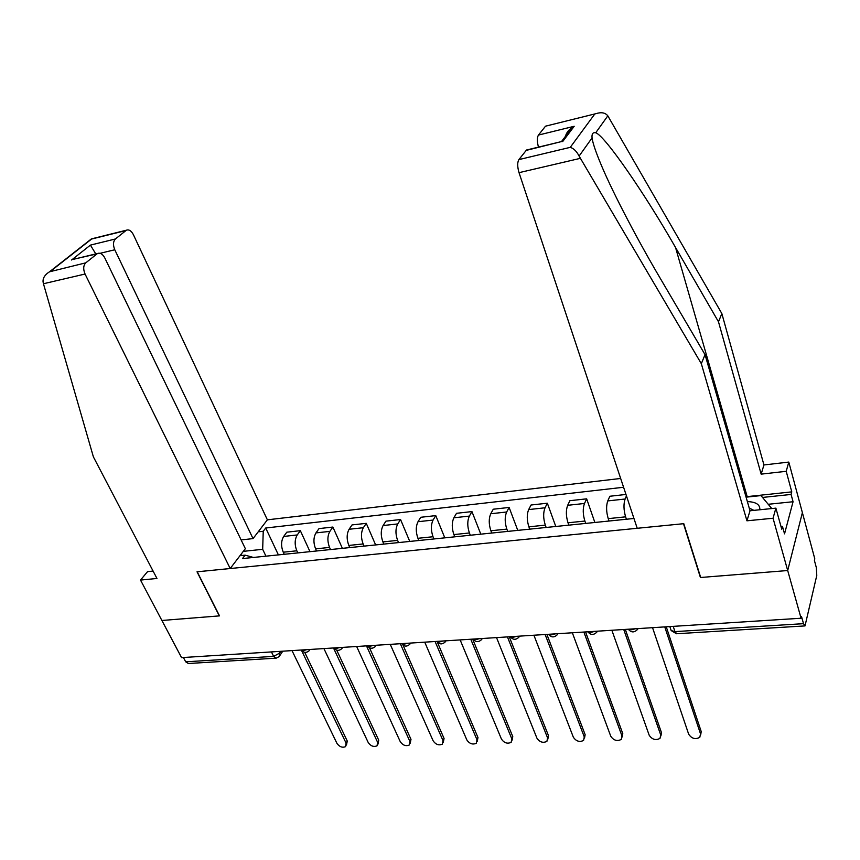 <?xml version="1.0" encoding="UTF-8"?>
<svg xmlns="http://www.w3.org/2000/svg" width="860" height="860" viewBox="0 0 860 860"><rect width="100%" height="100%" fill="white"/><g stroke="black" fill="none" stroke-linecap="round" stroke-linejoin="round"><path stroke-width="1.29" d="M620.662 478.461L267.374 519.827L133.354 234.619C131.3 230.759 128.978 229.287 126.398 230.2L115.412 238.972C113.101 241.466 112.886 245.057 114.778 249.766L100.115 253.302M745.964 496.747L791.77 491.877L786.212 471.301L788.792 462.078L802.38 512.646L787.695 570.535L700.696 577.479L683.786 523.675L637.217 528.287L519.031 172.666C517.322 166.765 517.279 162.411 518.87 159.605L570.255 147.35C573.695 148.404 576.641 151.306 579.103 156.079L701.33 363.683L746.942 520.805L773.054 518.247L787.695 570.535L802.38 512.646L814.796 558.86L814.42 560.505L816.323 567.568L816.785 575.426L805.014 625.919L803.519 623.672L801.488 616.405L801.068 618.232L181.557 657.631L161.895 620.479L219.526 615.878L197.209 571.792L683.496 523.708L700.416 577.501L787.695 570.535L801.068 618.232M275.694 658.179L188.361 663.511L185.685 661.813L273.641 656.384L279.737 653.041L280.897 651.31M183.406 657.513L185.685 661.813M626.413 519.246L625.607 516.838C623.629 509.926 623.457 503.981 625.102 499.015L626.446 495.876M625.972 494.457L609.847 496.252L607.773 500.918C606.074 505.863 606.225 511.764 608.235 518.634L609.052 521.031M585.714 523.417L584.875 521.042C582.843 514.237 582.714 508.378 584.488 503.465L586.66 498.832L569.89 500.692L567.664 505.315C565.837 510.206 565.945 516.032 567.998 522.783L568.836 525.148M594.873 522.482L586.66 498.832M546.154 527.47L545.304 525.127C543.219 518.429 543.133 512.657 545.036 507.787L547.347 503.207L531.039 505.013L528.674 509.582C526.718 514.42 526.793 520.171 528.889 526.825L529.76 529.147M555.786 526.481L547.347 503.207M507.701 531.405L506.83 529.104C504.702 522.504 504.659 516.806 506.669 512.001L509.12 507.454L493.264 509.217L490.77 513.742C488.695 518.526 488.738 524.202 490.877 530.76L491.759 533.039M517.774 530.373L509.12 507.454M470.312 535.242L469.42 532.974C467.249 526.471 467.238 520.848 469.366 516.086L471.946 511.592L456.52 513.302L453.897 517.784C451.715 522.514 451.715 528.115 453.897 534.576L454.8 536.823M480.794 534.167L471.946 511.592M433.945 538.962L433.021 536.737C430.828 530.33 430.838 524.772 433.075 520.063L435.773 515.613L420.755 517.279L418.014 521.719C415.735 526.406 415.702 531.931 417.928 538.295L418.841 540.51M444.803 537.855L435.773 515.613M398.546 542.596L397.61 540.392C395.374 534.082 395.417 528.599 397.75 523.933L400.556 519.526L385.946 521.149L383.098 525.546C380.722 530.179 380.658 535.64 382.904 541.908L383.85 544.101M409.769 541.445L400.556 519.526M364.081 546.121L363.124 543.95C360.856 537.736 360.931 532.318 363.361 527.707L366.274 523.342L352.041 524.923L349.085 529.276C346.623 533.866 346.526 539.252 348.816 545.433L349.773 547.583M375.637 544.939L366.274 523.342M330.509 549.562L329.552 547.422C327.252 541.295 327.359 535.941 329.875 531.383L332.885 527.051L319.017 528.599L315.964 532.899C313.406 537.446 313.287 542.767 315.598 548.863L316.577 550.991M342.387 548.347L332.885 527.051M297.807 552.905L296.829 550.798C294.507 544.756 294.636 539.478 297.238 534.952L300.344 530.674L286.821 532.179L283.682 536.447C281.048 540.94 280.908 546.197 283.252 552.206L284.23 554.302M309.987 551.658L300.344 530.674M253.442 557.452L245.111 555.151L242.509 558.57L633.96 518.472M245.111 555.151L240.004 555.678M258.204 531.835L263.235 531.265L262.676 549.314L243.305 551.357M623.586 487.265L265.708 528.008L263.235 531.265M241.509 555.517L240.972 554.42M265.944 556.173L262.676 549.314M278.393 554.893L265.708 528.008M666.242 626.8L701.212 731.559L700.717 734.709M652.536 627.671L688.677 734.203C691.655 738.633 695.364 739.675 699.793 737.332L700.534 733.903L664.748 626.897M625.327 629.402L661.469 732.623L660.932 735.87M611.868 630.262L649.192 735.236C652.106 739.546 655.707 740.6 659.996 738.396L660.716 734.934L623.736 629.509M585.553 631.939L622.79 733.655L622.221 736.999M572.341 632.777L610.761 736.235C613.621 740.438 617.125 741.503 621.275 739.428L621.984 735.945L583.886 632.046M786.212 471.301L761.154 474.139L718.487 321.79L721.852 313.577L607.816 115.831C605.279 112.692 601.376 111.961 596.087 113.627L546.562 125.915M718.487 321.79L675.541 247.508C644.828 193.618 604.655 135.375 595.722 132.784C592.884 132.171 591.669 133.881 592.056 137.912C592.787 143.222 596.012 152.65 601.742 166.195C613.825 194.811 638.571 241.606 660.114 278.102L705.039 354.642L750.006 510.754L775.881 508.142L781.74 529.179L782.471 526.438L784.535 533.856L793.06 501.735L791.082 494.446L762.519 497.445M761.154 474.139L763.949 464.959L788.792 462.078M721.852 313.577L763.949 464.959M518.87 159.605L526.223 150.393L527.685 149.737M773.054 518.247L775.881 508.142M791.77 491.877L791.082 494.446M746.942 520.805L750.006 510.754M701.33 363.683L705.039 354.642M538.478 147.135C537.005 141.577 536.995 137.557 538.435 135.074L545.261 126.506M781.009 526.578L782.471 526.438M793.06 501.735L768.216 504.283M560.215 141.889L526.223 150.393M538.435 135.074L574.19 126.291L572.147 127.452C567.869 130.451 565.504 134.095 565.074 138.395M43.452 283.746L43.054 281.779C42.817 277.973 44.967 274.641 49.504 271.803L85.763 262.848C83.302 265.471 83.065 269.201 85.054 274.028L43.452 283.746L93.385 456.864L156.961 578.468L140.502 580.07L161.895 620.479L219.322 615.889L197.015 571.803L230.2 568.524L85.054 274.028M140.502 580.07L147.565 571.62L153.091 571.062M267.374 519.827L253.033 538.607L114.778 249.766M230.2 568.524L245.347 548.68L104.791 257.925C102.641 254.001 100.212 252.528 97.481 253.506L85.763 262.848M241.112 539.919L253.033 538.607M95.772 253.915L90.418 245.111L115.412 238.972M96.857 253.904L76.357 258.602M125.85 230.566L91.052 239.166M759.832 509.765C760.175 504.616 756.015 501.896 747.361 501.595M753.854 510.367L749.232 508.066M746.093 497.166L760.982 495.586L771.775 508.55M546.885 634.39L585.144 734.666L584.531 738.084M533.909 635.217L573.351 737.213C576.168 741.309 579.575 742.384 583.585 740.428L584.284 736.923L545.133 634.508M509.27 636.787L548.486 735.655L547.841 739.127M496.532 637.593L536.93 738.159C539.693 742.159 543.015 743.244 546.895 741.395L547.573 737.88L507.443 636.905M472.667 639.109L512.775 736.611L512.119 740.127M460.154 639.915L501.444 739.084C504.164 742.997 507.4 744.072 511.162 742.33L511.808 738.815L470.775 639.238M437.267 641.893L477.977 737.536L477.289 741.202M424.733 642.162L466.862 739.976C469.538 743.803 472.699 744.889 476.343 743.244L476.967 739.718L435.085 641.506M403.039 645.15L444.061 738.45L443.341 742.212M390.246 644.355L433.16 740.858C435.794 744.599 438.879 745.684 442.406 744.126L443.007 740.6L400.33 643.71M369.488 647.784L410.994 739.342L410.241 743.201M356.653 646.494L400.287 741.718C402.888 745.373 405.898 746.458 409.328 744.986L409.897 741.46L366.467 645.871M336.712 650.149L378.733 740.202L377.97 744.147M323.919 648.569L368.231 742.545C370.789 746.125 373.735 747.211 377.056 745.813L377.604 742.298L333.487 647.967M304.709 652.332L347.268 741.051L346.473 745.061M292.013 650.601L336.948 743.362C339.474 746.867 342.355 747.953 345.58 746.63L346.085 743.126L301.333 650.009M310.051 649.45L309.127 650.762C306.278 653.127 303.72 652.88 301.441 650.02L303.601 650.558L306.719 649.665M342.721 647.376L341.796 648.676C338.904 651.106 336.303 650.859 333.992 647.935L336.26 648.494L339.431 647.591M367.435 645.806L369.779 646.376L373.004 645.451M410.671 643.054L409.747 644.323C406.801 646.892 404.125 646.655 401.706 643.624L404.189 644.194L407.479 643.258M437.009 641.377L439.535 641.958L442.889 641.012M473.226 639.077L475.849 639.657L479.267 638.69M510.442 636.712L513.183 637.292L516.656 636.314M548.712 634.282L551.561 634.863L555.108 633.874M588.079 631.778L591.035 632.358L594.658 631.358M628.585 629.197L631.659 629.789L635.346 628.767M278.952 651.428L279.737 653.041L279.167 656.588L276.2 658.147L273.641 656.384L271.438 651.912M283.252 552.206L296.829 550.798M315.598 548.863L329.552 547.422M348.816 545.433L363.124 543.95M382.904 541.908L397.61 540.392M417.928 538.295L433.021 536.737M453.897 534.576L469.42 532.974M490.877 530.76L506.83 529.104M528.889 526.825L545.304 525.127M567.998 522.783L584.875 521.042M608.235 518.634L625.607 516.838M315.964 532.899L329.875 531.383M349.085 529.276L363.361 527.707M383.098 525.546L397.75 523.933M418.014 521.719L433.075 520.063M453.897 517.784L469.366 516.086M490.77 513.742L506.669 512.001M528.674 509.582L545.036 507.787M567.664 505.315L584.488 503.465M607.773 500.918L625.102 499.015M283.682 536.447L297.238 534.952M638.141 628.596L637.314 629.66C634.153 632.766 631.154 632.616 628.305 629.219M597.528 631.175L596.668 632.293C593.55 635.282 590.616 635.121 587.853 631.788M558.054 633.68L557.172 634.841C554.087 637.733 551.217 637.55 548.54 634.293M519.677 636.12L518.774 637.324C515.731 640.12 512.915 639.926 510.302 636.722M482.352 638.496L481.428 639.722C478.429 642.442 475.655 642.226 473.118 639.087M446.028 640.808L445.104 642.054C442.126 644.688 439.406 644.473 436.934 641.388M376.25 645.247L375.325 646.526C372.412 649.02 369.768 648.784 367.403 645.806M670.617 628.907L671.165 630.552L674.96 631.616L803.519 623.672M673.219 626.359L674.96 631.616L676.766 633.734L804.756 625.929M700.534 733.903L701.212 731.559M660.716 734.934L661.469 732.623M621.984 735.945L622.79 733.655M607.816 115.831L595.722 132.784M592.056 137.912L579.103 156.079M570.255 147.35L594.593 114.262M574.19 126.291L562.655 141.599M580.307 158.347L519.031 172.666M747.179 496.607L675.541 247.508M91.547 239.08L50.633 271.223M71.595 260L90.418 245.111M584.284 736.923L585.144 734.666M547.573 737.88L548.486 735.655M511.808 738.815L512.775 736.611M476.967 739.718L477.977 737.536M443.007 740.6L444.061 738.45M409.897 741.46L410.994 739.342M377.604 742.298L378.733 740.202M346.085 743.126L347.268 741.051M669.843 626.574L671.165 630.552L676.454 633.755M282.757 651.192L280.091 655.191M526.632 149.984L561.806 141.502M572.147 127.452L561.537 141.513M545.627 126.151L596.087 113.627M97.481 253.506L73.068 259.397M91.321 238.908L126.398 230.2M91.353 238.929L49.504 271.803"/></g></svg>
